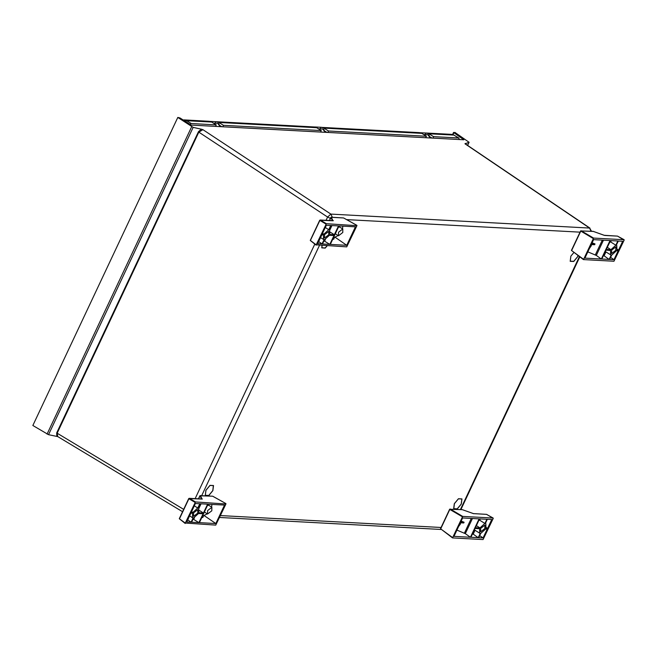 <?xml version="1.0" encoding="UTF-8"?>
<svg xmlns="http://www.w3.org/2000/svg" width="657" height="657" viewBox="0 0 657 657"><rect width="100%" height="100%" fill="white"/><g stroke="black" fill="none" stroke-linecap="round" stroke-linejoin="round"><path stroke-width="0.99" d="M208.762 495.477L205.345 495.296L205.953 490.278L209.985 485.441L213.402 485.622L212.786 490.639L208.762 495.477M577.84 255.524L577.725 256.517L573.692 261.355L570.276 261.174L570.884 256.156L573.84 252.608M327.046 245.784L325.24 247.952L321.823 247.771L322.094 245.521M453.798 508.69L457.223 508.879L461.247 504.042L461.855 499.024L458.438 498.844L454.414 503.673L453.798 508.69M591.563 231.28L589.567 228.028L330.882 214.083L327.588 217.056L198.833 132.106L202.914 129.651L201.379 129.158L198.471 131.679L198.931 131.909M465.213 143.768L469.016 142.24L467.554 145.353M465.287 143.817L465.246 143.39M198.471 131.679L56.683 432.979L56.806 436.396L48.528 434.663L193.133 127.351L177.776 117.463L179.944 117.94L191.22 125.06L463.809 139.76L453.872 132.714L454.866 132.41L469.024 142.232M193.133 127.359L201.379 129.158M177.776 117.463L32.85 425.457L48.519 434.671M56.806 436.396L57.906 436.691M183.664 509.364L57.159 433.185L57.75 436.601L182.547 511.746M189.774 124.148L191.236 123.549L186.629 120.707L211.653 122.054L209.172 121.282M215.562 126.374L216.252 124.904L191.236 123.549M432.906 138.093L433.604 136.623L458.627 137.97L459.514 139.53M419.856 132.673L426.434 133.001L428.89 133.773L433.604 136.623M209.731 121.34L216.309 121.668L218.756 122.44L316.715 127.721L314.235 126.949M314.793 127.006L321.372 127.335L323.827 128.107L421.778 133.387L419.388 132.624L321.487 127.343M428.89 133.773L453.905 135.12L451.466 134.357L426.549 133.01M209.255 121.29L184.223 119.944L186.629 120.707L185.2 121.258M211.653 122.054L216.252 124.904M220.111 125.684L221.852 126.711M215.849 121.668L215.118 123.22M316.715 127.721L321.314 130.571L223.479 125.29L218.756 122.44M223.479 125.29L222.78 126.76M320.624 132.041L321.314 130.571M320.912 127.335L320.181 128.887M421.778 133.387L426.377 136.237L328.541 130.957L323.827 128.107M328.541 130.957L327.843 132.427M325.174 131.351L326.915 132.377M426.377 136.237L425.687 137.707M425.243 134.554L425.974 133.001M431.969 138.044L430.236 137.017M454.307 503.673L453.683 508.797L457.182 508.986L461.296 504.05L461.92 498.918L458.422 498.729L454.307 503.673M573.807 252.584L570.834 256.148L570.219 261.281L573.709 261.47L577.823 256.526L577.938 255.589M212.893 490.648L213.517 485.523L210.018 485.334L205.904 490.27L205.28 495.403L208.778 495.592L212.893 490.648M322.045 245.513L321.758 247.878L325.248 248.067L327.145 245.792M208.039 504.206L199.358 522.66L215.808 523.539L224.489 505.093L208.039 504.206M193.076 519.022L198.899 522.627L203.062 513.79L198.48 513.544L193.56 517.995L191.565 522.233L198.899 522.627M187.721 519.827L191.097 522.208L193.092 517.971L192.616 517.782L192.493 513.224L190.875 513.133L186.711 521.97L191.097 522.208M201.921 517.223L202.75 517.519L203.629 515.638L207.218 513.84M204.204 515.564L215.808 523.539M194.472 517.757L193.856 519.063M201.026 503.829L198.899 508.354M192.854 512.452L197.782 508.009L199.777 503.763L195.392 503.525L191.236 512.37L192.854 512.452L191.581 511.639M197.782 508.009L194.324 505.8M198.242 508.033L198.726 508.214L198.841 512.78L203.424 513.027L207.579 504.182L200.237 503.788L198.242 508.033M185.241 523.079L215.775 525.115L225.951 503.993L195.425 501.948L185.241 523.079L179.287 518.677L188.781 498.63M193.593 512.887L197.782 509.692L197.749 513.109L193.56 516.312L193.593 512.887M211.538 507.073L211.94 504.42M202.307 517.502L203.185 515.614L202.734 515.499M207.505 505.356L208.819 505.34L211.858 507.278L211.825 510.776L207.538 514.045L207.571 510.546L211.858 507.278M207.538 514.045L204.376 512.008M201.691 498.983L199.884 495.797L198.447 498.811L200.442 495.559L201.978 499M202.364 498.959L189.167 498.31L188.904 498.729L189.315 498.351L195.425 501.948M185.192 523.399L179.435 518.841L188.904 498.729L195.014 502.326M203.424 513.027L199.465 510.497M338.987 225.942L330.307 244.388L346.748 245.275L355.429 226.829L338.987 225.942M324.016 240.749L329.847 244.363L334.002 235.518L329.428 235.272L324.501 239.723L322.505 243.961L329.847 244.363M318.67 241.554L322.045 243.936L324.041 239.698L323.564 239.509L323.441 234.951L321.815 234.861L317.66 243.706L322.045 243.936M332.861 238.951L333.69 239.255L334.577 237.366L338.166 235.567M335.144 237.292L346.748 245.275M325.42 239.485L324.804 240.791M331.966 225.556L329.839 230.081M323.802 234.179L328.73 229.736L330.726 225.491L326.34 225.252L322.176 234.097L323.802 234.179L322.521 233.366M328.73 229.736L325.272 227.527M329.19 229.761L329.666 229.95L329.789 234.508L334.364 234.754L338.527 225.909L331.185 225.515L329.19 229.761M316.189 244.806L346.724 246.851L356.899 225.721L326.365 223.676L316.189 244.806L310.227 240.405L319.729 220.358M324.533 234.615L328.73 231.42L328.689 234.836L324.501 238.039L324.533 234.615M342.486 228.8L342.88 226.148M333.247 239.23L334.134 237.349L333.674 237.226M338.445 227.084L339.768 227.067L342.806 229.006L342.765 232.504L338.486 235.773L338.519 232.274L342.806 229.006M338.486 235.773L335.316 233.736M330.857 217.475L331.383 217.286L332.927 220.727M333.313 220.686L320.115 220.038L319.844 220.456L320.255 220.079L326.365 223.676M316.14 245.135L310.375 240.569L319.844 220.456L325.954 224.053M334.364 234.754L330.405 232.225M601.352 259.006L610.033 240.561L593.591 239.674L584.911 258.119L601.352 259.006L596.277 255.409L603.438 240.199M617.835 240.979L610.493 240.585L606.337 249.422L610.911 249.668L615.839 245.217L617.835 240.979M622.68 241.242L618.294 241.004L616.299 245.242L616.775 245.431L616.898 249.988L618.524 250.079L622.68 241.242M603.323 255.811L604.112 255.852L605.935 251.976M604.112 255.852L609.154 259.425L611.15 255.179L605.327 251.565M609.753 242.154L610.665 241.916L611.281 240.626M618.163 250.851L616.537 250.76L611.61 255.212L609.614 259.449L613.999 259.687L618.163 250.851M610.673 254.998L610.55 250.44L605.976 250.186L601.812 259.03L609.154 259.425M610.608 257.347L613.999 259.687M587.843 251.877L596.277 255.409M593.074 231.395L580.591 230.96L581.158 230.755L593.616 238.097L583.49 259.622L613.975 261.264L624.15 240.133L617.687 236.167M593.616 238.097L624.101 239.739M615.806 250.325L611.61 253.52L611.651 250.103L615.839 246.901L615.806 250.325M615.839 245.217L610.665 241.916M610.911 249.668L607.306 247.361M617.178 249.241L618.524 250.079M591.793 243.78L595.02 243.952L594.675 244.691L591.702 244.535M591.793 243.492L591.226 245.907L589.551 248.256M583.391 259.548L571.442 250.416L580.624 231.034M604.12 235.28L593.328 231.395M617.317 236.101L604.686 235.42L593.222 231.371L580.591 230.96L571.442 250.416L583.416 259.581M595.02 243.952L592.113 242.811M470.404 537.278L479.084 518.833L462.643 517.946L453.962 536.391L470.404 537.278L465.337 533.681L472.49 518.472M486.886 519.252L479.553 518.858L475.389 527.694L479.971 527.941L484.891 523.489L486.886 519.252M491.74 519.515L487.354 519.276L485.359 523.514L485.835 523.703L485.95 528.261L487.576 528.351L491.74 519.515M472.383 534.084L473.163 534.125L474.995 530.248M473.163 534.125L478.206 537.697L480.201 533.451L474.387 529.829M478.805 520.426L479.725 520.188L480.333 518.899M487.215 529.115L485.589 529.033L480.669 533.476L478.674 537.722L483.059 537.96L487.215 529.115M479.725 533.27L479.61 528.704L475.027 528.458L470.872 537.303L478.206 537.697M479.659 535.619L483.059 537.96M456.902 530.15L465.337 533.681M462.134 509.668L449.651 509.232L450.209 509.027L462.676 516.369L452.55 537.886L483.026 539.537L493.202 518.406L486.738 514.439M462.676 516.369L493.152 518.012M484.858 528.598L480.669 531.792L480.702 528.376L484.891 525.173L484.858 528.598M484.891 523.489L479.725 520.188M479.971 527.941L476.358 525.633M486.237 527.514L487.576 528.351M460.853 522.052L464.072 522.225L463.727 522.964L460.754 522.808M460.844 521.765L460.278 524.171L458.602 526.528M473.171 513.552L462.282 509.643L449.651 509.232L440.494 528.688L452.451 537.82L440.494 528.688L449.675 509.306M486.369 514.374L473.221 513.569M464.072 522.225L461.165 521.075M346.518 219.561L580.254 232.167M579.4 256.657L460.385 509.577M441.299 527.464L220.514 515.556M201.699 495.624L319.458 245.373M332.343 217.303L330.882 214.083L202.914 129.651M465.008 143.784L589.567 228.028L591.029 231.256M191.704 126.711L47.074 434.08M198.357 131.901L198.833 132.106L57.159 433.185L56.683 432.979M326.036 220.358L327.588 217.056L330.397 218.403M314.818 244.19L195.088 498.63M452.977 134.628L453.872 132.714M430.294 137.954L427.814 134.693L428.914 135.055L430.228 137.954M325.231 132.287L322.751 129.027L323.852 129.388L325.166 132.287M220.169 126.62L217.689 123.36L218.789 123.721L220.103 126.62M458.627 137.97L453.905 135.12L458.931 138.036M430.302 137.633L430.852 137.986M325.24 131.967L325.79 132.32M220.177 126.3L220.727 126.653M225.901 503.599L212.654 496.216L200.065 495.592M185.217 523.44L179.287 518.677L188.748 498.564L202.233 499.049M356.85 225.326L343.603 217.943L331.243 217.245L329.412 220.538L330.824 217.524L332.631 220.711M356.882 225.326L343.644 217.952L331.005 217.327M583.441 259.219L571.59 250.58L580.747 231.124L593.205 238.466M595.258 255.08L602.288 240.142M452.501 537.492L440.642 528.852L449.799 509.397L462.265 516.739M473.738 513.692L462.405 509.668M464.318 533.344L471.348 518.414M465.255 143.793L590.027 228.184M219.602 517.486L440.913 529.427M460.886 509.569L579.77 256.928M467.595 145.378L469.09 142.199M452.599 134.529L453.601 132.41M427.814 134.693L423.51 134.455M322.751 129.027L318.448 128.788M217.689 123.36L213.385 123.122M314.317 126.957L216.424 121.676M184.223 119.944L183.163 119.976M451.466 134.357L454.307 135.235M198.726 508.214L198.291 507.943M192.616 517.782L189.594 515.852M225.942 503.599L212.704 496.224L199.884 495.764M329.666 229.95L329.231 229.671M323.564 239.509L320.542 237.579M316.165 245.168L310.227 240.405L319.696 220.292L333.042 220.736M616.775 245.431L616.34 245.151M624.134 239.748L617.465 236.077L604.144 235.28M485.835 523.703L485.4 523.424M493.193 518.02L486.517 514.349L473.598 513.651"/></g></svg>
